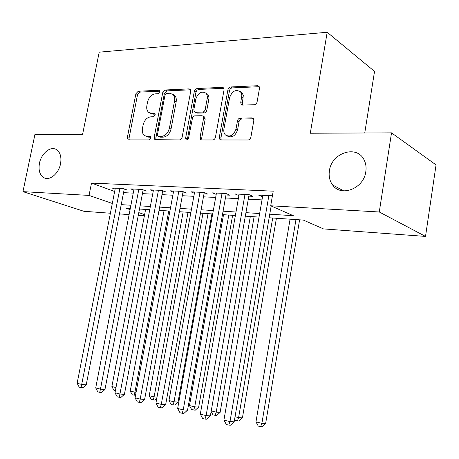 <?xml version="1.0" encoding="UTF-8"?>
<svg xmlns="http://www.w3.org/2000/svg" width="459" height="459" viewBox="0 0 459 459"><rect width="100%" height="100%" fill="white"/><g stroke="black" fill="none" stroke-linecap="round" stroke-linejoin="round"><path stroke-width="0.69" d="M159.686 91.955L159.325 90.526L158.642 90.291L138.239 91.238L135.893 93.734L127.355 137.448L128.032 139.685L128.755 139.897L149.123 139.909L150.827 138.159L150.363 136.593L147.115 136.421L144.568 135.64C142.64 134.114 141.934 131.744 142.456 128.52L143.168 124.819C144.459 120.034 147.029 117.361 150.885 116.804L153.57 116.747L155.274 114.974L154.861 113.476L151.55 113.339L148.745 112.432C147 110.923 146.375 108.657 146.874 105.633L147.586 101.955C148.871 97.193 151.441 94.491 155.297 93.854L157.982 93.739L159.686 91.955M329.419 170.731C328.604 176.21 329.665 180.955 332.614 184.971C340.985 197.393 363.792 188.66 365.812 171.672C366.448 167.38 365.886 163.473 364.113 159.956C356.924 144.396 331.467 152.807 329.419 170.731M39.463 163.255C38.258 170.57 39.876 175.458 44.322 177.937C50.1 180.789 58.792 173.313 60.542 163.8C61.684 156.754 60.192 151.946 56.078 149.382C50.209 146.037 41.247 153.627 39.463 163.255M254.269 104.744C255.72 104.537 256.661 103.614 257.092 101.961L259.501 88.306L259.123 86.395L257.631 85.718L230.642 86.963C229.259 87.187 228.358 88.094 227.934 89.694L219.31 137.298L219.924 139.542L221.054 139.966L248.044 139.989C249.495 139.823 250.436 138.911 250.872 137.247L253.81 120.579L253.328 118.497L251.945 117.9L240.235 118.118C238.818 118.302 237.894 119.214 237.469 120.843L236.012 128.979C233.665 135.394 230.16 137.402 225.489 134.998C224.049 133.546 223.522 131.578 223.917 129.088L229.592 97.664C232.191 90.922 235.846 89.006 240.55 91.92L241.457 93.521L241.818 95.495L240.751 102.489L241.21 104.52L242.559 105.094L254.269 104.744M110.395 213.234L83.882 211.283L22.95 191.638L34.907 134.579L82.586 134.349L99.207 52.16L327.187 32.273L310.29 133.242L391.521 132.852L379.272 211.983L425.516 236.419L323.48 228.909L303.313 220.073L269.14 217.767M22.95 191.638L89.04 195.414L112.306 203.457M269.754 214.192L293.353 215.707L270.707 205.781L273.208 191.173L91.502 183.089L89.04 195.414M270.707 205.781L379.272 211.983M190.714 91.324L190.227 89.298L189.108 88.885L165.194 89.987L162.744 92.557L154.167 137.407L154.844 139.656L179.555 139.938L181.534 138.733L182.108 137.361L190.714 91.324M196.94 88.524L222.322 87.348L223.613 87.876L224.055 89.861L215.432 137.304C215.001 138.916 214.106 139.8 212.741 139.961L201.742 139.955L200.715 139.588L200.072 137.333L203.584 118.273L203.027 116.127L201.914 115.714L194.553 115.886L192.619 117.366L188.551 138.125C188.018 139.668 187.192 140.196 186.073 139.714L185.614 138.13L194.364 91.169L194.937 89.798L196.94 88.524L198.54 89.436L223.883 88.289M124.085 189.928L127.338 190.089L123.178 188.54L112.088 188.006L115.111 189.114M142.956 190.864L146.329 191.036L142.204 189.464L130.706 188.907L133.839 190.083M162.538 191.839L166.038 192.011L161.958 190.422L150.018 189.842L153.266 191.093M182.866 192.849L186.509 193.032L182.47 191.414L170.065 190.812L173.439 192.143M203.997 193.905L207.778 194.094L203.796 192.447L190.904 191.822L194.404 193.245M225.966 194.995L229.902 195.19L225.983 193.52L212.569 192.872L216.206 194.392M248.83 196.136L252.932 196.337L249.082 194.639L235.111 193.962L238.898 195.597M91.502 183.089L114.647 191.501M123.557 192.631L133.248 193.141M142.428 193.623L152.681 194.157M162.01 194.65L172.865 195.218M182.338 195.712L193.841 196.314M203.463 196.819L215.655 197.462M225.438 197.972L238.359 198.649M248.302 199.172L262.003 199.889M272.422 195.769L258.589 195.104L262.537 196.813M364.75 132.978L374.538 71.392L327.187 32.273M391.521 132.852L436.05 164.907L425.516 236.419M144.396 215.736L138.285 215.288M129.111 214.611L119.426 213.9M130.304 208.403L125.72 208.099L130.075 209.602M138.796 212.615L144.602 214.628M259.031 217.09L245.324 216.16M235.381 215.495L222.46 214.623M212.683 213.963L200.497 213.142M190.875 212.488L179.377 211.714M169.905 211.077L159.049 210.342M149.732 209.717L139.479 209.023M121.228 204.634L130.913 205.259M140.087 205.85L150.34 206.504M159.663 207.107L170.518 207.807M179.985 208.415L191.489 209.155M201.111 209.774L213.297 210.555M223.074 211.186L235.995 212.018M245.938 212.66L259.645 213.538M262.405 196.808L262.668 195.299M150.271 113.189L153.208 114.159L151.55 113.339M155.257 114.113L153.208 114.159M145.962 136.277L148.785 137.189L147.115 136.421M150.781 137.189L148.785 137.189M159.686 91.198L139.897 92.093L137.551 94.583L129.042 138.199L129.237 139.897M190.571 89.798L166.824 90.876L164.379 93.429L155.836 138.176L156.06 139.915M166.715 93.366L164.993 95.162L157.466 134.636L157.925 136.203L161.407 136.386C165.395 135.887 168.051 133.173 169.382 128.25L174.535 100.997C174.999 98.14 174.449 95.937 172.871 94.388L169.612 93.24L166.715 93.366M158.263 136.363L160.18 137.172L158.521 136.392M172.773 94.302L174.5 95.265C176.072 96.815 176.629 99.012 176.164 101.864L171.029 129.054C169.704 133.965 167.053 136.667 163.071 137.166L160.18 137.172M203.939 116.615L204.634 116.988L205.19 119.128L201.696 138.136L201.966 139.955M198.54 89.436L196.917 90.245L195.97 92.07L187.283 139.829M207.198 98.61C207.571 96.327 207.141 94.508 205.913 93.166C201.507 90.784 198.145 92.741 195.821 99.029L193.83 109.741L194.381 111.864L195.459 112.26L202.585 112.082C203.916 111.893 204.789 111.009 205.207 109.431L207.198 98.61L208.799 99.511C209.166 97.233 208.736 95.42 207.508 94.072L205.77 93.022M195.041 112.214L197.077 113.121L195.459 112.26M208.799 99.511L206.814 110.309C206.395 111.881 205.517 112.765 204.192 112.948L197.077 113.121M240.195 91.542L242.329 93.143L243.299 95.61L242.306 103.407L242.53 105.094M227.32 136.03C231.961 138.113 235.387 136.048 237.59 129.834L236.012 128.979M251.945 117.9L253.5 118.789L241.807 118.996C240.39 119.185 239.466 120.092 239.041 121.715L237.59 129.834M257.631 85.718L259.163 86.688L232.202 87.91C230.825 88.128 229.925 89.035 229.5 90.63L220.911 138.119L221.198 139.966M145.595 209.436L111.881 386.541L115.989 387.551M115.416 390.598L113.861 390.213L111.881 386.541M119.919 188.385L81.708 384.435L77.135 383.288L115.301 188.161M124.274 188.947L86.229 384.854L81.708 384.435L81.036 387.603L79.206 387.138L77.135 383.288M86.229 384.854L82.844 387.763L81.036 387.603M164.041 210.681L130.218 391.039L134.912 392.187L168.757 210.997M135.514 395.36L132.238 394.774L130.218 391.039M134.114 395.239L134.912 392.187L136.088 392.296M183.152 211.972L149.238 395.704L154.104 396.897L188.041 212.299M156.771 398.446L154.861 400.122L151.298 399.508L149.238 395.704M153.243 399.99L154.104 396.897L157.007 397.138M202.97 213.309L168.975 400.541L174.024 401.78L178.023 402.095L211.932 213.911M178.023 402.095L174.695 405.039L173.095 404.924L174.024 401.78L208.036 213.647M173.095 404.924L171.075 404.419L168.975 400.541M223.522 214.692L189.469 405.567L194.719 406.852L198.667 407.144L232.621 215.305M198.667 407.144L195.293 410.151L193.709 410.042L194.719 406.852L228.783 215.047M193.709 410.042L191.615 409.52L189.469 405.567M138.825 189.297L100.458 389.134L95.707 387.947L134.034 189.068M143.156 189.825L104.95 389.536L100.458 389.134L99.718 392.347L97.819 391.866L95.707 387.947M104.95 389.536L101.519 392.497L99.718 392.347M158.447 190.25L119.942 394.017L114.997 392.778L153.472 190.009M162.744 190.726L124.395 394.396L119.942 394.017L119.133 397.276L117.154 396.777L114.997 392.778M124.395 394.396L120.918 397.419L119.133 397.276M178.826 191.237L140.196 399.095L135.061 397.804L173.657 190.984M183.089 191.661L144.614 399.445L140.196 399.095L139.312 402.405L137.258 401.883L135.061 397.804M144.614 399.445L141.085 402.537L139.312 402.405M200.004 192.264L161.275 404.379L155.928 403.036L194.633 192.005M204.226 192.625L165.647 404.7L161.275 404.379L160.317 407.735L158.177 407.196L155.928 403.036M165.647 404.7L162.067 407.856L160.317 407.735M211.238 410.903L216.223 412.125L220.119 412.389L254.102 216.757M220.119 412.389L216.7 415.458L215.139 415.361L216.223 412.125L250.321 216.499M215.139 415.361L212.959 414.821L211.14 411.471M222.036 193.331L183.233 409.876L177.656 408.481L216.447 193.061M226.212 193.618L187.547 410.174L183.233 409.876L182.183 413.289L179.957 412.727L177.656 408.481M187.547 410.174L183.916 413.398L182.183 413.289M235.042 416.738L238.6 417.61L242.427 417.845L276.41 218.26M242.427 417.845L238.955 420.983L237.423 420.897L238.6 417.61L272.698 218.008M237.423 420.897L235.151 420.335L234.601 419.314M244.968 194.444L206.114 415.613L200.302 414.156L239.15 194.157M249.094 194.645L210.365 415.871L206.114 415.613L204.978 419.078L202.654 418.493L200.302 414.156M210.365 415.871L206.682 419.176L204.978 419.078M290.065 219.178L255.973 421.873L261.888 423.318L265.641 423.525L299.601 219.821M265.641 423.525L262.123 426.727L260.62 426.658L261.888 423.318L295.969 219.58M260.62 426.658L258.256 426.072L255.973 421.873M268.865 195.597L229.988 421.597L223.923 420.077L262.8 195.304M271.16 205.982L234.17 421.821L229.988 421.597L228.754 425.12L226.327 424.506L223.923 420.077M234.17 421.821L230.429 425.2L228.754 425.12M159.525 90.762L158.642 90.291M150.552 136.765L149.795 136.415M155.056 113.683L154.235 113.27M129.042 138.199L127.355 137.448M137.551 94.583L135.893 93.734M139.897 92.093L138.239 91.238M155.836 138.176L154.167 137.407M164.379 93.429L162.744 92.557M166.824 90.876L165.194 89.987M190.508 89.671L189.108 88.885M163.071 137.166L161.407 136.386M171.029 129.054L169.382 128.25M176.164 101.864L174.535 100.997M223.877 88.277L222.322 87.348M201.696 138.136L200.072 137.333M205.19 119.128L203.584 118.273M187.255 138.922L185.614 138.13M195.97 92.07L194.364 91.169M204.192 112.948L202.585 112.082M206.814 110.309L205.207 109.431M242.306 103.407L240.751 102.489M243.247 98.146L241.692 97.216M239.041 121.715L237.469 120.843M241.807 118.996L240.235 118.118M220.911 138.119L219.31 137.298M229.5 90.63L227.934 89.694M232.202 87.91L230.642 86.963M343.693 190.881L332.614 184.971M45.269 178.264L44.322 177.937M128.411 139.852L128.032 139.685M155.308 139.875L154.844 139.656M174.5 95.265L172.871 94.388M201.369 139.909L200.715 139.588M204.634 116.988L203.027 116.127M186.486 139.909L186.073 139.714M207.508 94.072L205.913 93.166M242.117 105.054L241.21 104.52M242.105 92.861L240.55 91.92M220.681 139.926L219.924 139.542"/></g></svg>
